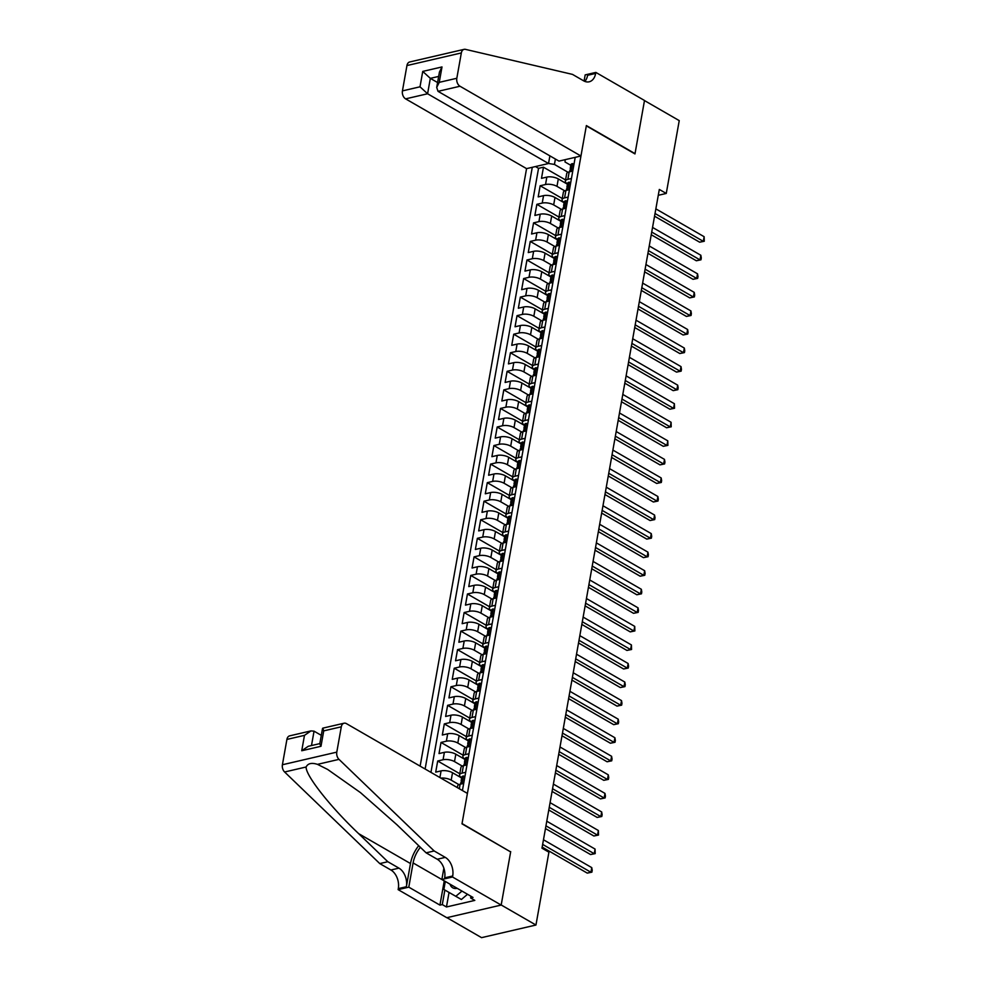 <?xml version="1.0" encoding="UTF-8"?>
<svg xmlns="http://www.w3.org/2000/svg" width="987" height="987" viewBox="0 0 987 987"><rect width="100%" height="100%" fill="white"/><g stroke="black" fill="none" stroke-linecap="round" stroke-linejoin="round"><path stroke-width="1.48" d="M549.895 155.872L548.538 163.521L526.564 168.629L420.129 766.134M446.914 917.663L481.557 937.65L535.953 925.029L548.92 852.188L541.974 848.178L659.316 189.442L666.262 193.452L679.241 120.624L644.486 100.575L634.974 153.923L586.327 125.855L462.039 823.565L510.316 851.719M567.414 184.199L558.297 178.931A8.204 3.22 -169.9 0 0 546.847 177.092L541.493 178.339L543.467 167.198L565.563 179.955M564.737 190.836L556.976 186.358A8.204 3.22 -169.9 0 0 545.527 184.52L540.16 185.753L562.257 198.51M540.16 185.753L538.186 196.894L543.541 195.648A8.204 3.22 -169.9 0 1 554.99 197.486L564.12 202.754M560.813 221.31L551.684 216.042A8.204 3.22 -169.9 0 0 540.247 214.204L534.88 215.45L536.854 204.321L558.95 217.066M557.507 239.866L548.377 234.598A8.204 3.22 -169.9 0 0 536.94 232.759L531.574 234.005L533.56 222.877L555.656 235.622M554.2 258.421L545.071 253.153A8.204 3.22 -169.9 0 0 533.634 251.315L528.267 252.561L530.253 241.433L552.35 254.177M550.894 276.977L541.764 271.721A8.204 3.22 -169.9 0 0 530.327 269.87L524.961 271.117L526.947 259.988L549.043 272.733M547.588 295.532L538.458 290.277A8.204 3.22 -169.9 0 0 527.021 288.426L521.654 289.672L523.641 278.544L545.737 291.288M544.281 314.088L535.151 308.832A8.204 3.22 -169.9 0 0 523.715 306.982L518.348 308.228L520.334 297.099L542.431 309.844M540.975 332.644L531.845 327.388A8.204 3.22 -169.9 0 0 520.408 325.537L515.041 326.783L517.028 315.655L539.124 328.4M537.668 351.199L528.551 345.943A8.204 3.22 -169.9 0 0 517.102 344.093L511.735 345.339L513.721 334.211L535.818 346.955M534.362 369.755L525.244 364.499A8.204 3.22 -169.9 0 0 513.795 362.648L508.428 363.895L510.415 352.766L532.511 365.511M531.055 388.31L521.938 383.055A8.204 3.22 -169.9 0 0 510.489 381.204L505.122 382.45L507.108 371.322L529.205 384.066M527.749 406.878L518.631 401.61A8.204 3.22 -169.9 0 0 507.182 399.76L501.828 401.006L503.802 389.877L525.898 402.622M524.455 425.434L515.325 420.166A8.204 3.22 -169.9 0 0 503.888 418.315L498.521 419.561L500.495 408.433L522.592 421.178M521.148 443.99L512.019 438.721A8.204 3.22 -169.9 0 0 500.582 436.883L495.215 438.117L497.201 426.989L519.285 439.733M517.842 462.545L508.712 457.277A8.204 3.22 -169.9 0 0 497.275 455.439L491.908 456.685L493.895 445.544L515.991 458.289M514.535 481.101L505.406 475.833A8.204 3.22 -169.9 0 0 493.969 473.994L488.602 475.24L490.588 464.1L512.685 476.844M511.229 499.656L502.099 494.388A8.204 3.22 -169.9 0 0 490.662 492.55L485.296 493.796L487.282 482.655L509.378 495.4M507.923 518.212L498.793 512.944A8.204 3.22 -169.9 0 0 487.356 511.106L481.989 512.352L483.975 501.211L506.072 513.956M504.616 536.768L495.486 531.5A8.204 3.22 -169.9 0 0 484.049 529.661L478.683 530.907L480.669 519.767L502.765 532.511M501.31 555.323L492.18 550.055A8.204 3.22 -169.9 0 0 480.743 548.217L475.376 549.463L477.363 538.322L499.459 551.067M498.003 573.879L488.886 568.611A8.204 3.22 -169.9 0 0 477.437 566.772L472.07 568.018L474.056 556.878L496.153 569.622M494.697 592.434L485.579 587.166A8.204 3.22 -169.9 0 0 474.13 585.328L468.763 586.574L470.75 575.433L492.846 588.19M491.39 610.99L482.273 605.722A8.204 3.22 -169.9 0 0 470.824 603.884L465.469 605.13L467.443 593.989L489.54 606.746M488.096 629.546L478.966 624.277A8.204 3.22 -169.9 0 0 467.53 622.439L462.163 623.685L464.137 612.545L486.233 625.302M484.79 648.101L475.66 642.833A8.204 3.22 -169.9 0 0 464.223 640.995L458.856 642.241L460.83 631.112L482.927 643.857M481.483 666.657L472.354 661.389A8.204 3.22 -169.9 0 0 460.917 659.55L455.55 660.796L457.536 649.668L479.633 662.413M478.177 685.212L469.047 679.957A8.204 3.22 -169.9 0 0 457.61 678.106L452.243 679.352L454.23 668.224L476.326 680.968M474.87 703.768L465.741 698.512A8.204 3.22 -169.9 0 0 454.304 696.662L448.937 697.908L450.923 686.779L473.02 699.524M471.564 722.324L462.434 717.068A8.204 3.22 -169.9 0 0 450.997 715.217L445.63 716.463L447.617 705.335L469.713 718.08M468.257 740.879L459.128 735.623A8.204 3.22 -169.9 0 0 447.691 733.773L442.324 735.019L444.31 723.89L466.407 736.635M464.951 759.435L455.821 754.179A8.204 3.22 -169.9 0 0 444.384 752.328L439.018 753.574L441.004 742.446L463.1 755.191M461.645 777.99L452.527 772.735A8.204 3.22 -169.9 0 0 441.078 770.884L435.711 772.13L437.697 761.002L459.794 773.746M462.422 790.538L575.211 157.34M532.289 167.296L425.113 769.009M458.967 784.64L451.195 780.149L452.527 772.735M462.274 766.085L454.501 761.594L455.821 754.179M465.58 747.517L457.808 743.038L459.128 735.623M468.887 728.961L461.114 724.483L462.434 717.068M472.193 710.406L464.421 705.927L465.741 698.512M475.5 691.85L467.727 687.371L469.047 679.957M478.806 673.294L471.033 668.816L472.354 661.389M482.1 654.739L474.34 650.26L475.66 642.833M485.407 636.183L477.646 631.705L478.966 624.277M488.713 617.628L480.953 613.149L482.273 605.722M492.019 599.072L484.259 594.593L485.579 587.166M495.326 580.516L487.553 576.038L488.886 568.611M498.632 561.961L490.86 557.482L492.18 550.055M501.939 543.405L494.166 538.927L495.486 531.5M505.245 524.85L497.473 520.371L498.793 512.944M508.552 506.294L500.779 501.815L502.099 494.388M511.858 487.738L504.086 483.26L505.406 475.833M515.165 469.183L507.392 464.704L508.712 457.277M518.459 450.627L510.698 446.149L512.019 438.721M521.765 432.072L514.005 427.581L515.325 420.166M525.072 413.516L517.311 409.025L518.631 401.61M528.378 394.96L520.618 390.47L521.938 383.055M531.685 376.405L523.912 371.914L525.244 364.499M534.991 357.849L527.218 353.358L528.551 345.943M538.297 339.281L530.525 334.803L531.845 327.388M541.604 320.726L533.831 316.247L535.151 308.832M544.91 302.17L537.138 297.692L538.458 290.277M548.217 283.614L540.444 279.136L541.764 271.721M551.523 265.059L543.751 260.58L545.071 253.153M554.817 246.503L547.057 242.025L548.377 234.598M558.124 227.948L550.364 223.469L551.684 216.042M561.43 209.392L553.67 204.914L554.99 197.486M543.467 167.198L538.544 168.345L430.949 772.377M437.697 761.002L443.064 759.756A8.204 3.22 10.1 0 1 454.501 761.594M441.004 742.446L446.371 741.2A8.204 3.22 10.1 0 1 457.808 743.038M444.31 723.89L449.677 722.644A8.204 3.22 10.1 0 1 461.114 724.483M447.617 705.335L452.984 704.089A8.204 3.22 10.1 0 1 464.421 705.927M450.923 686.779L456.29 685.533A8.204 3.22 10.1 0 1 467.727 687.371M454.23 668.224L459.597 666.978A8.204 3.22 10.1 0 1 471.033 668.816M457.536 649.668L462.891 648.422A8.204 3.22 10.1 0 1 474.34 650.26M460.83 631.112L466.197 629.866A8.204 3.22 10.1 0 1 477.646 631.705M464.137 612.545L469.504 611.311A8.204 3.22 10.1 0 1 480.953 613.149M467.443 593.989L472.81 592.755A8.204 3.22 10.1 0 1 484.259 594.593M470.75 575.433L476.116 574.187A8.204 3.22 10.1 0 1 487.553 576.038M474.056 556.878L479.423 555.632A8.204 3.22 10.1 0 1 490.86 557.482M477.363 538.322L482.729 537.076A8.204 3.22 10.1 0 1 494.166 538.927M480.669 519.767L486.036 518.52A8.204 3.22 10.1 0 1 497.473 520.371M483.975 501.211L489.342 499.965A8.204 3.22 10.1 0 1 500.779 501.815M487.282 482.655L492.649 481.409A8.204 3.22 10.1 0 1 504.086 483.26M490.588 464.1L495.955 462.854A8.204 3.22 10.1 0 1 507.392 464.704M493.895 445.544L499.249 444.298A8.204 3.22 10.1 0 1 510.698 446.149M497.201 426.989L502.556 425.742A8.204 3.22 10.1 0 1 514.005 427.581M500.495 408.433L505.862 407.187A8.204 3.22 10.1 0 1 517.311 409.025M503.802 389.877L509.169 388.631A8.204 3.22 10.1 0 1 520.618 390.47M507.108 371.322L512.475 370.076A8.204 3.22 10.1 0 1 523.912 371.914M510.415 352.766L515.782 351.52A8.204 3.22 10.1 0 1 527.218 353.358M513.721 334.211L519.088 332.964A8.204 3.22 10.1 0 1 530.525 334.803M517.028 315.655L522.394 314.409A8.204 3.22 10.1 0 1 533.831 316.247M520.334 297.099L525.701 295.853A8.204 3.22 10.1 0 1 537.138 297.692M523.641 278.544L529.007 277.298A8.204 3.22 10.1 0 1 540.444 279.136M526.947 259.988L532.314 258.742A8.204 3.22 10.1 0 1 543.751 260.58M530.253 241.433L535.62 240.186A8.204 3.22 10.1 0 1 547.057 242.025M533.56 222.877L538.914 221.631A8.204 3.22 10.1 0 1 550.364 223.469M536.854 204.321L542.221 203.075A8.204 3.22 10.1 0 1 553.67 204.914M571.448 178.499L567.87 179.326A8.204 3.22 -169.9 0 0 565.366 181.102A8.204 3.22 -169.9 0 0 567.476 183.853M572.768 171.072L569.191 171.911A8.204 3.22 -169.9 0 0 566.686 173.675L565.366 181.102M569.462 189.627L565.896 190.466A8.204 3.22 -169.9 0 0 563.38 192.231L562.059 199.658A8.204 3.22 10.1 0 1 564.564 197.881L568.142 197.055M566.156 208.183L562.59 209.022A8.204 3.22 -169.9 0 0 560.073 210.786L558.753 218.213A8.204 3.22 10.1 0 1 561.258 216.437L564.835 215.61M562.849 226.751L559.284 227.578A8.204 3.22 -169.9 0 0 556.767 229.342L555.447 236.769A8.204 3.22 10.1 0 1 557.963 234.992L561.529 234.166M559.543 245.307L555.977 246.133A8.204 3.22 -169.9 0 0 553.46 247.897L552.14 255.325A8.204 3.22 10.1 0 1 554.657 253.548L558.223 252.721M556.249 263.862L552.671 264.689A8.204 3.22 -169.9 0 0 550.154 266.453L548.834 273.88A8.204 3.22 10.1 0 1 551.351 272.104L554.916 271.277M552.942 282.418L549.364 283.244A8.204 3.22 -169.9 0 0 546.847 285.009L545.527 292.436A8.204 3.22 10.1 0 1 548.044 290.659L551.61 289.833M549.636 300.973L546.058 301.8A8.204 3.22 -169.9 0 0 543.541 303.564L542.221 310.991A8.204 3.22 10.1 0 1 544.738 309.227L548.316 308.388M546.329 319.529L542.751 320.356A8.204 3.22 -169.9 0 0 540.247 322.12L538.914 329.547A8.204 3.22 10.1 0 1 541.431 327.783L545.009 326.944M543.023 338.085L539.445 338.911A8.204 3.22 -169.9 0 0 536.94 340.675L535.608 348.103A8.204 3.22 10.1 0 1 538.125 346.338L541.703 345.499M539.716 356.64L536.138 357.467A8.204 3.22 -169.9 0 0 533.634 359.231L532.314 366.658A8.204 3.22 10.1 0 1 534.818 364.894L538.396 364.055M536.41 375.196L532.832 376.022A8.204 3.22 -169.9 0 0 530.327 377.799L529.007 385.214A8.204 3.22 10.1 0 1 531.512 383.45L535.09 382.611M533.103 393.751L529.538 394.578A8.204 3.22 -169.9 0 0 527.021 396.355L525.701 403.769A8.204 3.22 10.1 0 1 528.205 402.005L531.783 401.178M529.797 412.307L526.231 413.134A8.204 3.22 -169.9 0 0 523.715 414.91L522.394 422.325A8.204 3.22 10.1 0 1 524.899 420.561L528.477 419.734M526.49 430.863L522.925 431.689A8.204 3.22 -169.9 0 0 520.408 433.466L519.088 440.881A8.204 3.22 10.1 0 1 521.605 439.116L525.17 438.29M523.184 449.418L519.618 450.245A8.204 3.22 -169.9 0 0 517.102 452.021L515.782 459.436A8.204 3.22 10.1 0 1 518.298 457.672L521.864 456.845M519.89 467.974L516.312 468.8A8.204 3.22 -169.9 0 0 513.795 470.577L512.475 477.992A8.204 3.22 10.1 0 1 514.992 476.227L518.557 475.401M516.583 486.529L513.006 487.356A8.204 3.22 -169.9 0 0 510.489 489.133L509.169 496.547A8.204 3.22 10.1 0 1 511.685 494.783L515.251 493.956M513.277 505.085L509.699 505.912A8.204 3.22 -169.9 0 0 507.182 507.688L505.862 515.103A8.204 3.22 10.1 0 1 508.379 513.339L511.957 512.512M509.971 523.641L506.393 524.467A8.204 3.22 -169.9 0 0 503.876 526.244L502.556 533.671A8.204 3.22 10.1 0 1 505.073 531.894L508.65 531.068M506.664 542.196L503.086 543.023A8.204 3.22 -169.9 0 0 500.582 544.799L499.249 552.226A8.204 3.22 10.1 0 1 501.766 550.45L505.344 549.623M503.358 560.752L499.78 561.591A8.204 3.22 -169.9 0 0 497.275 563.355L495.955 570.782A8.204 3.22 10.1 0 1 498.46 569.005L502.038 568.179M500.051 579.307L496.473 580.146A8.204 3.22 -169.9 0 0 493.969 581.911L492.649 589.338A8.204 3.22 10.1 0 1 495.153 587.561L498.731 586.734M496.745 597.863L493.167 598.702A8.204 3.22 -169.9 0 0 490.662 600.466L489.342 607.893A8.204 3.22 10.1 0 1 491.847 606.117L495.425 605.29M493.438 616.419L489.873 617.257A8.204 3.22 -169.9 0 0 487.356 619.022L486.036 626.449A8.204 3.22 10.1 0 1 488.54 624.672L492.118 623.846M490.132 634.974L486.566 635.813A8.204 3.22 -169.9 0 0 484.049 637.577L482.729 645.004A8.204 3.22 10.1 0 1 485.246 643.228L488.812 642.401M486.825 653.542L483.26 654.369A8.204 3.22 -169.9 0 0 480.743 656.133L479.423 663.56A8.204 3.22 10.1 0 1 481.94 661.783L485.505 660.957M483.519 672.098L479.953 672.924A8.204 3.22 -169.9 0 0 477.437 674.689L476.116 682.116A8.204 3.22 10.1 0 1 478.633 680.339L482.199 679.512M480.225 690.653L476.647 691.48A8.204 3.22 -169.9 0 0 474.13 693.244L472.81 700.671A8.204 3.22 10.1 0 1 475.327 698.895L478.892 698.068M476.918 709.209L473.341 710.035A8.204 3.22 -169.9 0 0 470.824 711.8L469.504 719.227A8.204 3.22 10.1 0 1 472.02 717.463L475.586 716.624M473.612 727.764L470.034 728.591A8.204 3.22 -169.9 0 0 467.517 730.355L466.197 737.782A8.204 3.22 10.1 0 1 468.714 736.018L472.292 735.179M470.305 746.32L466.728 747.147A8.204 3.22 -169.9 0 0 464.223 748.911L462.891 756.338A8.204 3.22 10.1 0 1 465.408 754.574L468.985 753.735M466.999 764.876L463.421 765.702A8.204 3.22 -169.9 0 0 460.917 767.467L459.584 774.894A8.204 3.22 10.1 0 1 462.101 773.129L465.679 772.29M463.693 783.431L460.115 784.258A8.204 3.22 -169.9 0 0 457.61 786.034L457.326 787.589M565.181 159.66L565.02 161.979L570.782 165.298M555.397 159.043L554.435 164.434L548.55 163.484M568.043 172.281L554.435 164.434M510.698 851.633L501.199 904.98L535.953 925.029M658.267 195.303L666.262 193.452M538.544 168.345L535.46 166.569M564.169 202.409A8.204 3.22 10.1 0 1 562.059 199.658M560.875 220.965A8.204 3.22 10.1 0 1 558.753 218.213M557.569 239.52A8.204 3.22 10.1 0 1 555.447 236.769M554.262 258.076A8.204 3.22 10.1 0 1 552.14 255.325M550.956 276.644A8.204 3.22 10.1 0 1 548.834 273.88M547.649 295.199A8.204 3.22 10.1 0 1 545.527 292.436M544.343 313.755A8.204 3.22 10.1 0 1 542.221 310.991M541.036 332.311A8.204 3.22 10.1 0 1 538.914 329.547M537.73 350.866A8.204 3.22 10.1 0 1 535.608 348.103M534.423 369.422A8.204 3.22 10.1 0 1 532.314 366.658M531.117 387.977A8.204 3.22 10.1 0 1 529.007 385.214M527.811 406.533A8.204 3.22 10.1 0 1 525.701 403.769M524.516 425.089A8.204 3.22 10.1 0 1 522.394 422.325M521.21 443.644A8.204 3.22 10.1 0 1 519.088 440.881M517.904 462.2A8.204 3.22 10.1 0 1 515.782 459.436M514.597 480.755A8.204 3.22 10.1 0 1 512.475 477.992M511.291 499.311A8.204 3.22 10.1 0 1 509.169 496.547M507.984 517.867A8.204 3.22 10.1 0 1 505.862 515.103M504.678 536.422A8.204 3.22 10.1 0 1 502.556 533.671M501.371 554.978A8.204 3.22 10.1 0 1 499.249 552.226M498.065 573.533A8.204 3.22 10.1 0 1 495.955 570.782M494.758 592.089A8.204 3.22 10.1 0 1 492.649 589.338M491.452 610.645A8.204 3.22 10.1 0 1 489.342 607.893M488.146 629.2A8.204 3.22 10.1 0 1 486.036 626.449M484.851 647.756A8.204 3.22 10.1 0 1 482.729 645.004M481.545 666.311A8.204 3.22 10.1 0 1 479.423 663.56M478.239 684.867A8.204 3.22 10.1 0 1 476.116 682.116M474.932 703.435A8.204 3.22 10.1 0 1 472.81 700.671M471.626 721.99A8.204 3.22 10.1 0 1 469.504 719.227M468.319 740.546A8.204 3.22 10.1 0 1 466.197 737.782M465.013 759.102A8.204 3.22 10.1 0 1 462.891 756.338M440.905 778.114A8.204 3.22 10.1 0 1 451.195 780.149M461.706 777.657A8.204 3.22 10.1 0 1 459.584 774.894M573.978 164.286L572.472 163.608A5.428 2.134 -169.9 0 0 570.881 164.767L570.252 168.296A5.428 2.134 -169.9 0 0 570.461 169.098L570.757 169.53M654.541 216.19L699.647 242.197L703.312 241.346L655.023 213.5M704.138 236.707L704.274 241.26L703.312 241.346L704.138 236.707L655.849 208.862M569.622 171.8L569.857 170.517A5.428 2.134 10.1 0 1 570.511 169.715L570.918 167.494A5.428 2.134 -169.9 0 0 570.252 168.296M704.274 241.26L699.647 242.197M467.53 894.284L461.385 899.502L449.418 892.68L443.866 889.472L445.285 881.453M461.965 891.076L455.821 896.295L443.866 889.472M461.385 899.502L455.821 896.295M450.035 884.192A13.325 8.291 -60 0 0 457.215 888.325M580.948 156.008L460.004 86.239L438.031 91.335L558.975 161.103L580.948 156.008L586.377 125.571L635.023 153.639L644.499 100.477L595.84 72.409L585.18 74.889L584.082 81.057M526.564 168.629L405.608 98.86A6.144 4.158 -103.1 0 1 402.437 90.89L406.94 65.561A6.144 4.158 -103.1 0 1 409.728 61.971L464.112 49.35A6.144 4.158 76.9 0 1 465.469 49.362L572.497 74.395L583.613 80.811A14.349 9.71 76.9 0 0 589.177 81.798A14.349 9.71 76.9 0 0 595.654 73.433L595.84 72.409M402.437 90.89L420.006 86.807L422.744 71.409L442.003 66.943L439.252 82.34L456.821 78.269L461.336 52.94L406.94 65.561M548.538 163.521L427.593 93.765L405.608 98.86M464.112 49.35A6.144 4.158 76.9 0 0 461.336 52.94M456.821 78.269A6.144 4.158 76.9 0 0 460.004 86.239M584.835 81.403A14.349 9.71 76.9 0 0 587.61 75.296L595.654 73.433M437.574 82.538L430.332 78.355L427.593 93.765L420.006 86.807M422.744 71.409L430.332 78.355L438.66 76.431M442.003 66.943L439.449 72.039L436.698 87.436L438.031 91.335M439.252 82.34L436.698 87.436M321.293 735.34L314.051 731.17L311.485 745.543M434.169 850.967L426.113 852.83L396.934 824.75L360.477 792.61L327.659 769.453L317.493 764.357C311.67 762.507 307.882 763.383 306.118 766.998C305.563 775.412 330.361 806.885 358.639 833.633L387.817 861.725L398.945 868.141A14.349 9.71 -103.1 0 1 406.36 886.733L398.316 888.608L398.131 889.632L446.79 917.7L501.174 905.067L510.649 851.904L461.99 823.837L467.406 793.412L346.462 723.644A6.144 4.158 76.9 0 0 344.081 723.212A6.144 4.158 76.9 0 0 341.305 726.802L336.789 752.131A6.144 4.158 76.9 0 0 338.997 759.361L434.169 850.967L445.285 857.382A14.349 9.71 -103.1 0 1 452.7 875.987L452.515 876.999L501.174 905.067M387.817 861.725L379.773 863.588L390.901 870.003A14.349 9.71 -103.1 0 1 398.316 888.608M452.7 875.987L444.656 877.85A14.349 9.71 -103.1 0 0 437.241 859.245L426.113 852.83M341.305 726.802L323.736 730.873L320.985 746.283L301.738 750.749L304.477 735.352L286.909 739.423L282.405 764.752L336.789 752.131M306.118 766.998L284.614 771.994L379.773 863.588M452.515 876.999L441.868 879.479L473.007 897.442L470.651 897.985L470.959 896.258M449.036 892.458L446.457 906.979L474.821 900.391L470.651 897.985M446.457 906.979L442.287 904.573L439.931 905.116L408.791 887.153L398.131 889.632M420.376 847.302A23.059 14.349 -60 0 0 413.097 862.934L408.791 887.153M441.868 879.479L443.866 868.202M418.698 845.699A26.698 16.619 -60 0 0 410.493 863.539L406.36 886.733M284.614 771.994A6.144 4.158 -103.1 0 1 282.405 764.752M286.909 739.423A6.144 4.158 -103.1 0 1 289.697 735.846L310.979 730.898L314.051 731.17M439.931 905.116L444.249 880.897A23.059 14.349 120 0 1 444.249 880.86M444.866 890.052L442.287 904.573M323.736 730.873L322.786 728.159L344.081 723.212M320.985 746.283L319.776 743.84L322.527 728.443M301.738 750.749L308.24 746.295L319.813 743.618M304.477 735.352L310.979 730.898M570.671 182.842L569.166 182.163A5.428 2.134 -169.9 0 0 567.574 183.323L566.945 186.851A5.428 2.134 -169.9 0 0 567.155 187.653L567.451 188.085M651.247 234.746L696.341 260.765L700.017 259.902L651.716 232.056M700.844 255.263L701.301 257.952L700.967 259.815L700.017 259.902L700.844 255.263L652.543 227.417M566.316 190.368L566.55 189.072A5.428 2.134 10.1 0 1 567.217 188.27L567.611 186.049A5.428 2.134 -169.9 0 0 566.945 186.851M700.967 259.815L696.341 260.765M567.365 201.397L565.859 200.719A5.428 2.134 -169.9 0 0 564.268 201.879L563.639 205.407A5.428 2.134 -169.9 0 0 563.861 206.209L564.145 206.641M647.941 253.301L693.034 279.321L696.711 278.457L648.422 250.612M697.538 273.818L697.994 276.508L697.661 278.371L696.711 278.457L697.538 273.818L649.249 245.973M563.022 208.923L563.244 207.628A5.428 2.134 10.1 0 1 563.91 206.826L564.305 204.605A5.428 2.134 -169.9 0 0 563.639 205.407M697.661 278.371L693.034 279.321M564.058 219.953L562.553 219.274A5.428 2.134 -169.9 0 0 560.961 220.434L560.332 223.963A5.428 2.134 -169.9 0 0 560.554 224.765L560.838 225.196M644.634 271.857L689.728 297.877L693.405 297.025L645.116 269.167M694.231 292.374L694.688 295.076L694.354 296.927L693.405 297.025L694.231 292.374L645.942 264.528M559.715 227.479L559.937 226.183A5.428 2.134 10.1 0 1 560.604 225.381L560.998 223.161A5.428 2.134 -169.9 0 0 560.332 223.963M694.354 296.927L689.728 297.877M560.752 238.509L559.247 237.83A5.428 2.134 -169.9 0 0 557.655 238.99L557.026 242.518A5.428 2.134 -169.9 0 0 557.248 243.32L557.532 243.752M641.328 290.412L686.421 316.432L690.098 315.581L641.809 287.723M690.925 310.942L691.381 313.632L691.048 315.482L690.098 315.581L690.925 310.942L642.636 283.084M556.409 246.034L556.631 244.739A5.428 2.134 10.1 0 1 557.297 243.937L557.692 241.716A5.428 2.134 -169.9 0 0 557.026 242.518M691.048 315.482L686.421 316.432M557.458 257.064L555.94 256.398A5.428 2.134 -169.9 0 0 554.349 257.545L553.732 261.074A5.428 2.134 -169.9 0 0 553.941 261.876L554.225 262.308M638.021 308.968L683.115 334.988L686.792 334.137L638.503 306.278M687.618 329.498L688.075 332.187L687.742 334.038L686.792 334.137L687.618 329.498L639.329 301.64M553.102 264.59L553.325 263.295A5.428 2.134 10.1 0 1 553.991 262.505L554.386 260.272A5.428 2.134 -169.9 0 0 553.732 261.074M687.742 334.038L683.115 334.988M554.151 275.62L552.646 274.954A5.428 2.134 -169.9 0 0 551.054 276.101L550.425 279.629A5.428 2.134 -169.9 0 0 550.635 280.431L550.919 280.863M634.715 327.524L679.809 353.543L683.485 352.692L635.196 324.834M684.312 348.053L684.768 350.743L684.435 352.593L683.485 352.692L684.312 348.053L636.023 320.195M549.796 283.146L550.018 281.85A5.428 2.134 10.1 0 1 550.684 281.061L551.079 278.827A5.428 2.134 -169.9 0 0 550.425 279.629M684.435 352.593L679.809 353.543M550.845 294.175L549.34 293.509A5.428 2.134 -169.9 0 0 547.748 294.657L547.119 298.185A5.428 2.134 -169.9 0 0 547.329 298.987L547.625 299.419M631.409 346.079L676.502 372.099L680.179 371.248L631.89 343.39M681.005 366.609L681.462 369.298L681.129 371.149L680.179 371.248L681.005 366.609L632.716 338.751M546.49 301.701L546.724 300.406A5.428 2.134 10.1 0 1 547.378 299.616L547.773 297.383A5.428 2.134 -169.9 0 0 547.119 298.185M681.129 371.149L676.502 372.099M547.538 312.743L546.033 312.065A5.428 2.134 -169.9 0 0 544.442 313.212L543.812 316.741A5.428 2.134 -169.9 0 0 544.022 317.543L544.318 317.987M628.102 364.635L673.196 390.655L676.872 389.803L628.583 361.945M677.699 385.164L678.155 387.854L677.822 389.705L676.872 389.803L677.699 385.164L629.41 357.306M543.183 320.257L543.418 318.974A5.428 2.134 10.1 0 1 544.071 318.172L544.466 315.939A5.428 2.134 -169.9 0 0 543.812 316.741M677.822 389.705L673.196 390.655M544.232 331.299L542.727 330.62A5.428 2.134 -169.9 0 0 541.135 331.768L540.506 335.296A5.428 2.134 -169.9 0 0 540.716 336.098L541.012 336.542M624.796 383.19L669.889 409.21L673.566 408.359L625.277 380.501M674.392 403.72L674.528 408.26L673.566 408.359L674.392 403.72L626.103 375.862M539.877 338.812L540.111 337.529A5.428 2.134 10.1 0 1 540.765 336.727L541.16 334.494A5.428 2.134 -169.9 0 0 540.506 335.296M674.528 408.26L669.889 409.21M540.925 349.854L539.42 349.176A5.428 2.134 -169.9 0 0 537.829 350.323L537.199 353.852A5.428 2.134 -169.9 0 0 537.409 354.654L537.705 355.098M621.489 401.758L666.595 427.766L670.259 426.915L621.97 399.056M671.086 422.276L671.222 426.816L670.259 426.915L671.086 422.276L622.797 394.418M536.57 357.368L536.805 356.085A5.428 2.134 10.1 0 1 537.459 355.283L537.853 353.05A5.428 2.134 -169.9 0 0 537.199 353.852M671.222 426.816L666.595 427.766M537.619 368.41L536.114 367.732A5.428 2.134 -169.9 0 0 534.522 368.879L533.893 372.407A5.428 2.134 -169.9 0 0 534.103 373.209L534.399 373.654M618.183 420.314L663.289 446.321L666.953 445.47L618.664 417.612M667.78 440.831L667.915 445.371L666.953 445.47L667.78 440.831L619.491 412.973M533.264 375.924L533.498 374.641A5.428 2.134 10.1 0 1 534.152 373.839L534.559 371.605A5.428 2.134 -169.9 0 0 533.893 372.407M667.915 445.371L663.289 446.321M534.312 386.966L532.807 386.287A5.428 2.134 -169.9 0 0 531.216 387.435L530.587 390.963A5.428 2.134 -169.9 0 0 530.796 391.777L531.092 392.209M614.889 438.87L659.982 464.877L663.659 464.026L615.357 436.168M664.485 459.387L664.942 462.076L664.609 463.927L663.659 464.026L664.485 459.387L616.184 431.529M529.957 394.479L530.192 393.196A5.428 2.134 10.1 0 1 530.858 392.394L531.253 390.161A5.428 2.134 -169.9 0 0 530.587 390.963M664.609 463.927L659.982 464.877M531.006 405.521L529.501 404.843A5.428 2.134 -169.9 0 0 527.909 405.99L527.28 409.519A5.428 2.134 -169.9 0 0 527.502 410.333L527.786 410.765M611.582 457.425L656.676 483.433L660.352 482.581L612.063 454.723M661.179 477.942L661.635 480.632L661.302 482.483L660.352 482.581L661.179 477.942L612.89 450.084M526.651 413.035L526.885 411.752A5.428 2.134 10.1 0 1 527.552 410.95L527.946 408.717A5.428 2.134 -169.9 0 0 527.28 409.519M661.302 482.483L656.676 483.433M527.7 424.077L526.194 423.398A5.428 2.134 -169.9 0 0 524.603 424.558L523.974 428.074A5.428 2.134 -169.9 0 0 524.196 428.889L524.479 429.32M608.276 475.981L653.369 501.988L657.046 501.137L608.757 473.279M657.873 496.498L658.329 499.188L657.996 501.038L657.046 501.137L657.873 496.498L609.584 468.64M523.357 431.59L523.579 430.307A5.428 2.134 10.1 0 1 524.245 429.505L524.64 427.272A5.428 2.134 -169.9 0 0 523.974 428.074M657.996 501.038L653.369 501.988M524.393 442.632L522.888 441.954A5.428 2.134 -169.9 0 0 521.296 443.114L520.667 446.63A5.428 2.134 -169.9 0 0 520.889 447.444L521.173 447.876M604.969 494.536L650.063 520.544L653.739 519.693L605.45 491.834M654.566 515.054L655.023 517.743L654.689 519.594L653.739 519.693L654.566 515.054L606.277 487.196M520.05 450.146L520.272 448.863A5.428 2.134 10.1 0 1 520.939 448.061L521.333 445.828A5.428 2.134 -169.9 0 0 520.667 446.63M654.689 519.594L650.063 520.544M521.099 461.188L519.581 460.51A5.428 2.134 -169.9 0 0 517.99 461.669L517.361 465.185A5.428 2.134 -169.9 0 0 517.583 466L517.867 466.432M601.663 513.092L646.756 539.099L650.433 538.248L602.144 510.39M651.26 533.609L651.716 536.299L651.383 538.162L650.433 538.248L651.26 533.609L602.971 505.751M516.744 468.702L516.966 467.419A5.428 2.134 10.1 0 1 517.632 466.617L518.027 464.396A5.428 2.134 -169.9 0 0 517.361 465.185M651.383 538.162L646.756 539.099M517.793 479.744L516.275 479.065A5.428 2.134 -169.9 0 0 514.683 480.225L514.067 483.741A5.428 2.134 -169.9 0 0 514.276 484.555L514.56 484.987M598.356 531.648L643.45 557.655L647.127 556.804L598.838 528.946M647.953 552.165L648.41 554.854L648.077 556.717L647.127 556.804L647.953 552.165L599.664 524.307M513.437 487.257L513.659 485.974A5.428 2.134 10.1 0 1 514.326 485.172L514.72 482.951A5.428 2.134 -169.9 0 0 514.067 483.741M648.077 556.717L643.45 557.655M514.486 498.299L512.981 497.621A5.428 2.134 -169.9 0 0 511.389 498.78L510.76 502.297A5.428 2.134 -169.9 0 0 510.97 503.111L511.266 503.543M595.05 550.203L640.144 576.211L643.82 575.359L595.531 547.501M644.647 570.72L645.103 573.41L644.77 575.273L643.82 575.359L644.647 570.72L596.358 542.862M510.131 505.813L510.365 504.53A5.428 2.134 10.1 0 1 511.019 503.728L511.414 501.507A5.428 2.134 -169.9 0 0 510.76 502.297M644.77 575.273L640.144 576.211M511.18 516.855L509.674 516.176A5.428 2.134 -169.9 0 0 508.083 517.336L507.454 520.865A5.428 2.134 -169.9 0 0 507.663 521.667L507.96 522.098M591.744 568.759L636.837 594.766L640.514 593.915L592.225 566.057M641.34 589.276L641.797 591.966L641.464 593.829L640.514 593.915L641.34 589.276L593.051 561.418M506.825 524.368L507.059 523.085A5.428 2.134 10.1 0 1 507.713 522.283L508.108 520.063A5.428 2.134 -169.9 0 0 507.454 520.865M641.464 593.829L636.837 594.766M507.873 535.41L506.368 534.732A5.428 2.134 -169.9 0 0 504.776 535.892L504.147 539.42A5.428 2.134 -169.9 0 0 504.357 540.222L504.653 540.654M588.437 587.314L633.531 613.322L637.207 612.471L588.918 584.612M638.034 607.832L638.49 610.521L638.157 612.384L637.207 612.471L638.034 607.832L589.745 579.974M503.518 542.924L503.752 541.641A5.428 2.134 10.1 0 1 504.406 540.839L504.801 538.618A5.428 2.134 -169.9 0 0 504.147 539.42M638.157 612.384L633.531 613.322M504.567 553.966L503.062 553.288A5.428 2.134 -169.9 0 0 501.47 554.447L500.841 557.976A5.428 2.134 -169.9 0 0 501.051 558.778L501.347 559.21M585.131 605.87L630.224 631.877L633.901 631.026L585.612 603.18M634.727 626.387L634.863 630.94L633.901 631.026L634.727 626.387L586.438 598.541M500.212 561.48L500.446 560.197A5.428 2.134 10.1 0 1 501.1 559.395L501.495 557.174A5.428 2.134 -169.9 0 0 500.841 557.976M634.863 630.94L630.224 631.877M501.26 572.522L499.755 571.843A5.428 2.134 -169.9 0 0 498.164 573.003L497.534 576.531A5.428 2.134 -169.9 0 0 497.744 577.333L498.04 577.765M581.824 624.426L626.93 650.433L630.594 649.582L582.305 621.736M631.421 644.943L631.557 649.495L630.594 649.582L631.421 644.943L583.132 617.097M496.905 580.035L497.14 578.752A5.428 2.134 10.1 0 1 497.793 577.95L498.201 575.729A5.428 2.134 -169.9 0 0 497.534 576.531M631.557 649.495L626.93 650.433M497.954 591.077L496.449 590.399A5.428 2.134 -169.9 0 0 494.857 591.558L494.228 595.087A5.428 2.134 -169.9 0 0 494.438 595.889L494.734 596.321M578.53 642.981L623.624 669.001L627.3 668.137L578.999 640.292M628.127 663.498L628.583 666.188L628.25 668.051L627.3 668.137L628.127 663.498L579.825 635.653M493.599 598.603L493.833 597.308A5.428 2.134 10.1 0 1 494.487 596.506L494.894 594.285A5.428 2.134 -169.9 0 0 494.228 595.087M628.25 668.051L623.624 669.001M494.647 609.633L493.142 608.954A5.428 2.134 -169.9 0 0 491.551 610.114L490.921 613.643A5.428 2.134 -169.9 0 0 491.144 614.445L491.427 614.876M575.224 661.537L620.317 687.557L623.994 686.693L575.705 658.847M624.82 682.054L625.277 684.744L624.944 686.607L623.994 686.693L624.82 682.054L576.531 654.208M490.292 617.159L490.527 615.863A5.428 2.134 10.1 0 1 491.193 615.061L491.588 612.841A5.428 2.134 -169.9 0 0 490.921 613.643M624.944 686.607L620.317 687.557M491.341 628.188L489.836 627.51A5.428 2.134 -169.9 0 0 488.244 628.67L487.615 632.198A5.428 2.134 -169.9 0 0 487.837 633L488.121 633.432M571.917 680.092L617.011 706.112L620.687 705.249L572.398 677.403M621.514 700.61L621.97 703.312L621.637 705.162L620.687 705.249L621.514 700.61L573.225 672.764M486.998 635.714L487.22 634.419A5.428 2.134 10.1 0 1 487.886 633.617L488.281 631.396A5.428 2.134 -169.9 0 0 487.615 632.198M621.637 705.162L617.011 706.112M488.034 646.744L486.529 646.066A5.428 2.134 -169.9 0 0 484.938 647.225L484.309 650.754A5.428 2.134 -169.9 0 0 484.531 651.556L484.814 651.988M568.611 698.648L613.704 724.668L617.381 723.816L569.092 695.958M618.207 719.178L618.664 721.867L618.331 723.718L617.381 723.816L618.207 719.178L569.918 691.319M483.692 654.27L483.914 652.975A5.428 2.134 10.1 0 1 484.58 652.173L484.975 649.952A5.428 2.134 -169.9 0 0 484.309 650.754M618.331 723.718L613.704 724.668M484.728 665.3L483.223 664.621A5.428 2.134 -169.9 0 0 481.631 665.781L481.002 669.309A5.428 2.134 -169.9 0 0 481.224 670.111L481.508 670.543M565.304 717.204L610.398 743.223L614.074 742.372L565.785 714.514M614.901 737.733L615.357 740.423L615.024 742.273L614.074 742.372L614.901 737.733L566.612 709.875M480.385 672.826L480.607 671.53A5.428 2.134 10.1 0 1 481.274 670.728L481.668 668.507A5.428 2.134 -169.9 0 0 481.002 669.309M615.024 742.273L610.398 743.223M481.434 683.855L479.916 683.189A5.428 2.134 -169.9 0 0 478.325 684.336L477.708 687.865A5.428 2.134 -169.9 0 0 477.918 688.667L478.202 689.099M561.998 735.759L607.091 761.779L610.768 760.928L562.479 733.07M611.595 756.289L612.051 758.978L611.718 760.829L610.768 760.928L611.595 756.289L563.306 728.431M477.079 691.381L477.301 690.086A5.428 2.134 10.1 0 1 477.967 689.296L478.362 687.063A5.428 2.134 -169.9 0 0 477.708 687.865M611.718 760.829L607.091 761.779M478.127 702.411L476.622 701.745A5.428 2.134 -169.9 0 0 475.031 702.892L474.402 706.421A5.428 2.134 -169.9 0 0 474.611 707.223L474.895 707.654M558.691 754.315L603.785 780.335L607.461 779.483L559.173 751.625M608.288 774.844L608.745 777.534L608.411 779.385L607.461 779.483L608.288 774.844L559.999 746.986M473.772 709.937L474.007 708.641A5.428 2.134 10.1 0 1 474.661 707.852L475.055 705.619A5.428 2.134 -169.9 0 0 474.402 706.421M608.411 779.385L603.785 780.335M474.821 720.979L473.316 720.3A5.428 2.134 -169.9 0 0 471.724 721.448L471.095 724.976A5.428 2.134 -169.9 0 0 471.305 725.778L471.601 726.222M555.385 772.87L600.478 798.89L604.155 798.039L555.866 770.181M604.982 793.4L605.438 796.09L605.105 797.94L604.155 798.039L604.982 793.4L556.693 765.542M470.466 728.492L470.7 727.209A5.428 2.134 10.1 0 1 471.354 726.407L471.749 724.174A5.428 2.134 -169.9 0 0 471.095 724.976M605.105 797.94L600.478 798.89M471.515 739.534L470.009 738.856A5.428 2.134 -169.9 0 0 468.418 740.003L467.789 743.532A5.428 2.134 -169.9 0 0 467.998 744.334L468.294 744.778M552.078 791.426L597.172 817.446L600.849 816.594L552.56 788.736M601.675 811.956L602.132 814.645L601.799 816.496L600.849 816.594L601.675 811.956L553.386 784.097M467.159 747.048L467.394 745.765A5.428 2.134 10.1 0 1 468.048 744.963L468.443 742.73A5.428 2.134 -169.9 0 0 467.789 743.532M601.799 816.496L597.172 817.446M468.208 758.09L466.703 757.411A5.428 2.134 -169.9 0 0 465.111 758.559L464.482 762.087A5.428 2.134 -169.9 0 0 464.692 762.889L464.988 763.333M548.772 809.994L593.866 836.001L597.542 835.15L549.253 807.292M598.369 830.511L598.504 835.051L597.542 835.15L598.369 830.511L550.08 802.653M463.853 765.604L464.087 764.32A5.428 2.134 10.1 0 1 464.741 763.519L465.136 761.285A5.428 2.134 -169.9 0 0 464.482 762.087M598.504 835.051L593.866 836.001M464.902 776.646L463.397 775.967A5.428 2.134 -169.9 0 0 461.805 777.114L461.176 780.643A5.428 2.134 -169.9 0 0 461.385 781.445L461.682 781.889M545.466 828.549L590.571 854.557L594.236 853.706L545.947 825.848M595.062 849.067L595.198 853.607L594.236 853.706L595.062 849.067L546.773 821.209M460.547 784.159L460.781 782.876A5.428 2.134 10.1 0 1 461.435 782.074L461.842 779.841A5.428 2.134 -169.9 0 0 461.176 780.643M595.198 853.607L590.571 854.557M542.171 847.105L587.265 873.113L590.942 872.261L542.64 844.403M591.756 867.622L592.225 870.312L591.892 872.163L590.942 872.261L591.756 867.622L543.467 839.764M591.892 872.163L587.265 873.113M556.976 186.358L558.297 178.931M545.527 184.52L546.847 177.092M439.894 777.534L441.078 770.884M443.064 759.756L444.384 752.328M446.371 741.2L447.691 733.773M449.677 722.644L450.997 715.217M452.984 704.089L454.304 696.662M456.29 685.533L457.61 678.106M459.597 666.978L460.917 659.55M462.891 648.422L464.223 640.995M466.197 629.866L467.53 622.439M469.504 611.311L470.824 603.884M472.81 592.755L474.13 585.328M476.116 574.187L477.437 566.772M479.423 555.632L480.743 548.217M482.729 537.076L484.049 529.661M486.036 518.52L487.356 511.106M489.342 499.965L490.662 492.55M492.649 481.409L493.969 473.994M495.955 462.854L497.275 455.439M499.249 444.298L500.582 436.883M502.556 425.742L503.888 418.315M505.862 407.187L507.182 399.76M509.169 388.631L510.489 381.204M512.475 370.076L513.795 362.648M515.782 351.52L517.102 344.093M519.088 332.964L520.408 325.537M522.394 314.409L523.715 306.982M525.701 295.853L527.021 288.426M529.007 277.298L530.327 269.87M532.314 258.742L533.634 251.315M535.62 240.186L536.94 232.759M538.914 221.631L540.247 214.204M542.221 203.075L543.541 195.648M567.87 179.326L569.191 171.911M564.564 197.881L565.896 190.466M561.258 216.437L562.59 209.022M557.963 234.992L559.284 227.578M554.657 253.548L555.977 246.133M551.351 272.104L552.671 264.689M548.044 290.659L549.364 283.244M544.738 309.227L546.058 301.8M541.431 327.783L542.751 320.356M538.125 346.338L539.445 338.911M534.818 364.894L536.138 357.467M531.512 383.45L532.832 376.022M528.205 402.005L529.538 394.578M524.899 420.561L526.231 413.134M521.605 439.116L522.925 431.689M518.298 457.672L519.618 450.245M514.992 476.227L516.312 468.8M511.685 494.783L513.006 487.356M508.379 513.339L509.699 505.912M505.073 531.894L506.393 524.467M501.766 550.45L503.086 543.023M498.46 569.005L499.78 561.591M495.153 587.561L496.473 580.146M491.847 606.117L493.167 598.702M488.54 624.672L489.873 617.257M485.246 643.228L486.566 635.813M481.94 661.783L483.26 654.369M478.633 680.339L479.953 672.924M475.327 698.895L476.647 691.48M472.02 717.463L473.341 710.035M468.714 736.018L470.034 728.591M465.408 754.574L466.728 747.147M462.101 773.129L463.421 765.702M459.325 788.736L460.115 784.258M571.14 171.454L572.534 163.645M398.945 868.141L390.901 870.003M437.241 859.245L445.285 857.382M338.997 759.361L317.493 764.357M358.639 833.633L410.493 863.539M444.249 880.897L413.097 862.934M567.833 190.01L569.228 182.2M564.539 208.565L565.921 200.756M561.233 227.121L562.615 219.311M557.926 245.677L559.321 237.867M554.62 264.232L556.014 256.423M551.314 282.788L552.708 274.978M548.007 301.343L549.401 293.534M544.701 319.899L546.095 312.089M541.394 338.455L542.788 330.645M538.088 357.01L539.482 349.201M534.781 375.566L536.175 367.756M531.475 394.121L532.869 386.312M528.181 412.689L529.563 404.867M524.874 431.245L526.256 423.423M521.568 449.801L522.962 441.979M518.261 468.356L519.655 460.534M514.955 486.912L516.349 479.09M511.648 505.467L513.043 497.645M508.342 524.023L509.736 516.201M505.036 542.579L506.43 534.769M501.729 561.134L503.123 553.325M498.423 579.69L499.817 571.88M495.116 598.245L496.51 590.436M491.822 616.801L493.204 608.991M488.516 635.357L489.897 627.547M485.209 653.912L486.603 646.103M481.903 672.468L483.297 664.658M478.596 691.023L479.99 683.214M475.29 709.579L476.684 701.769M471.983 728.135L473.378 720.325M468.677 746.69L470.071 738.881M465.37 765.246L466.765 757.436M462.064 783.801L463.458 775.992"/></g></svg>
